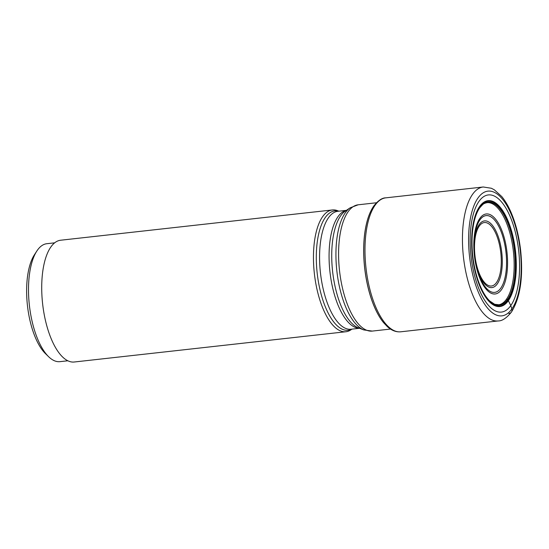 <?xml version="1.0" encoding="UTF-8"?>
<svg xmlns="http://www.w3.org/2000/svg" width="549" height="549" viewBox="0 0 549 549"><rect width="100%" height="100%" fill="white"/><g stroke="black" fill="none" stroke-linecap="round" stroke-linejoin="round"><path stroke-width="0.82" d="M371.021 210.692L373.773 206.012C378.131 200.529 382.131 197.805 385.782 197.846L483.23 186.989A67.397 27.409 83.6 0 0 472.49 194.435A67.397 27.409 -96.4 0 0 465.689 271.316A67.397 27.409 -96.4 0 0 498.156 320.952L400.701 331.802C396.076 332.214 391.629 330.498 387.374 326.648L383.476 322.524A66.559 27.073 -96.4 0 1 382.31 321.021A66.559 27.073 -96.4 0 1 370.211 212.408A66.559 27.073 -96.4 0 1 371.021 210.692A66.559 27.073 -96.4 0 1 373.649 206.211M382.296 321.007A66.381 26.997 -96.4 0 1 382.282 320.987A66.381 26.997 -96.4 0 1 370.191 212.449A66.381 26.997 -96.4 0 1 370.204 212.429M479.133 208.73A51.743 21.047 -96.4 0 1 479.394 208.332A51.743 21.047 -96.4 0 1 479.661 207.934C484.726 202.094 483.772 204.153 485.494 203.006L487.519 202.615A51.414 20.91 83.6 0 1 511.826 241.237A51.414 20.91 83.6 0 1 506.494 299.171L507.763 299.452L510.79 305.58A58.956 23.978 -96.4 0 1 475.969 280.491A58.956 23.978 -96.4 0 1 478.948 201.428A58.956 23.978 83.6 0 1 513.761 226.517A58.956 23.978 83.6 0 1 510.79 305.58L511.846 308.943A4.632 3.843 35 0 1 508.896 313.5M507.763 299.452A51.874 21.102 83.6 0 0 510.385 229.88A51.874 21.102 83.6 0 0 479.744 207.803A51.874 21.102 -96.4 0 0 478.893 209.107A51.874 21.102 -96.4 0 0 472.785 255.964A51.874 21.102 -96.4 0 0 489.056 300.324A51.874 21.102 -96.4 0 0 507.763 299.452M506.494 299.171A51.414 20.91 -96.4 0 1 498.897 304.764L494.649 304.276L489.715 300.976A51.743 21.047 -96.4 0 1 489.372 300.639M338.843 211.18L337.649 210.713A61.268 24.918 83.6 0 0 332.358 209.958A61.268 24.918 83.6 0 0 322.592 216.731A61.268 24.918 -96.4 0 0 316.409 286.619A61.268 24.918 -96.4 0 0 345.925 331.74A61.268 24.918 -96.4 0 0 350.921 329.846L351.984 329.126M332.358 209.958L60.616 240.229A61.268 24.918 83.6 0 0 50.851 247.002A61.268 24.918 83.6 0 0 44.668 316.89A61.268 24.918 83.6 0 0 74.177 362.011L345.925 331.74M67.802 360.782L59.951 361.654A59.34 24.135 -96.4 0 1 48.587 356.678A59.34 24.135 -96.4 0 1 29.392 305.354A59.34 24.135 -96.4 0 1 36.817 251.065A59.34 24.135 -96.4 0 1 37.359 250.269A59.34 24.135 -96.4 0 1 46.809 243.708L54.66 242.836M48.587 356.678L45.389 353.556A55.476 22.564 -96.4 0 1 27.45 305.573A55.476 22.564 -96.4 0 1 34.395 254.811L36.817 251.065M385.782 197.846A67.397 27.409 83.6 0 0 375.042 205.292A67.397 27.409 -96.4 0 0 368.235 282.172A67.397 27.409 -96.4 0 0 400.701 331.802M511.846 308.943A62.764 25.529 83.6 0 0 515.017 224.767A62.764 25.529 83.6 0 0 477.946 198.059A62.764 25.529 -96.4 0 0 474.782 282.234A62.764 25.529 -96.4 0 0 511.846 308.943M508.353 300.66A53.274 21.665 83.6 0 0 511.044 229.221A53.274 21.665 83.6 0 0 479.586 206.548A53.274 21.665 -96.4 0 0 476.896 277.986A53.274 21.665 -96.4 0 0 508.353 300.66M508.161 300.255A52.807 21.48 -96.4 0 1 476.971 277.787A52.807 21.48 -96.4 0 1 479.634 206.966A52.807 21.48 83.6 0 1 510.824 229.441A52.807 21.48 83.6 0 1 508.161 300.255M478.893 209.107L479.654 207.947A51.743 21.047 83.6 0 1 510.227 229.956A51.743 21.047 83.6 0 1 507.612 299.349A51.743 21.047 -96.4 0 1 489.715 300.976L489.056 300.324M358.188 204.798A63.533 25.844 83.6 0 0 348.066 211.825A63.533 25.844 83.6 0 0 341.65 284.3A63.533 25.844 83.6 0 0 372.256 331.088L363.795 329.928A62.812 25.549 83.6 0 1 337.807 278.055A62.812 25.549 83.6 0 1 345.3 212.792A62.812 25.549 83.6 0 1 350.187 207.797L358.188 204.798L376.436 202.766M350.187 207.797L345.362 211.042A60.061 24.431 83.6 0 0 340.682 215.819A60.061 24.431 83.6 0 0 333.518 278.219A60.061 24.431 83.6 0 0 358.367 327.828L363.795 329.928M479.819 218.399A40.269 16.381 -96.4 0 1 503.598 235.535A40.269 16.381 -96.4 0 1 501.566 289.543A40.269 16.381 -96.4 0 1 477.788 272.4A40.269 16.381 -96.4 0 1 479.819 218.399M500.798 288.136A38.636 15.715 -96.4 0 1 476.724 267.082A38.636 15.715 -96.4 0 1 489.626 216.162A38.636 15.715 -96.4 0 1 504.744 278.775A38.636 15.715 -96.4 0 1 476.724 267.082A38.636 15.715 -96.4 0 1 474.178 244.25A38.636 15.715 -96.4 0 1 479.929 219.874A38.636 15.715 -96.4 0 1 502.747 236.317A38.636 15.715 -96.4 0 1 500.798 288.136M476.539 266.313A33.571 13.656 83.6 0 0 497.284 283.895A33.571 13.656 83.6 0 0 498.979 238.877A33.571 13.656 83.6 0 0 479.153 224.596A33.571 13.656 83.6 0 0 474.171 245.039M479.263 226.071A31.938 12.991 83.6 0 0 477.651 268.9A31.938 12.991 83.6 0 0 496.516 282.495A31.938 12.991 83.6 0 0 498.128 239.659A31.938 12.991 83.6 0 0 479.263 226.071M346.302 210.404A59.34 24.135 83.6 0 0 337.916 216.786A59.34 24.135 83.6 0 0 331.671 283.188A59.34 24.135 83.6 0 0 359.43 328.233M346.412 210.336L337.882 211.283A59.34 24.135 83.6 0 0 328.426 217.843A59.34 24.135 83.6 0 0 322.435 285.535A59.34 24.135 83.6 0 0 351.024 329.235L359.547 328.281M338.678 211.193A60.061 24.431 83.6 0 0 325.269 217.534A60.061 24.431 83.6 0 0 320.177 290.483A60.061 24.431 83.6 0 0 351.813 329.146M483.23 186.989L491.362 188.259L494.34 189.817L501.759 196.556C504.95 200.44 507.825 205.223 510.398 210.912C515.545 222.469 518.97 235.741 520.678 250.742C523.334 277.403 520.253 297.846 511.435 312.065C506.59 318.056 502.163 321.021 498.156 320.952M372.256 331.088L390.504 329.057M476.367 265.606L476.724 267.082C474.933 259.574 474.089 251.964 474.178 244.25"/></g></svg>
